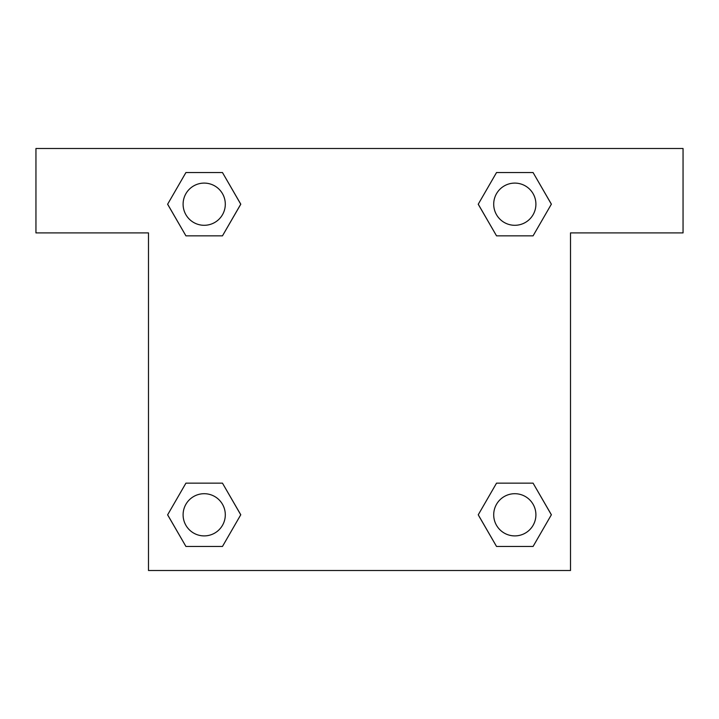 <?xml version="1.0" encoding="UTF-8"?>
<svg xmlns="http://www.w3.org/2000/svg" width="719" height="719" viewBox="0 0 719 719"><rect width="100%" height="100%" fill="white"/><g stroke="black" fill="none" stroke-linecap="round" stroke-linejoin="round"><path stroke-width="1.08" d="M533.076 172.542L496.532 172.542L533.076 172.542L551.356 204.196L533.076 235.85L496.532 235.85L512.791 235.85L496.532 235.85L478.216 204.223L496.532 235.85L478.252 204.196L496.532 172.542L533.076 172.542L551.392 204.169M533.076 483.15L496.532 483.15L533.076 483.15L551.356 514.804L533.076 546.458L496.532 546.458L478.252 514.804L496.532 483.15L533.076 483.15L551.392 514.777M478.98 516.062A196.943 196.943 0 0 1 478.944 516.089L496.532 546.458L533.076 546.458L496.532 546.458M206.209 235.85L185.924 235.85L222.468 235.85L185.924 235.85L167.644 204.196L185.924 172.542L222.468 172.542L240.748 204.196L222.468 235.85L206.209 235.85L222.468 235.85L240.784 204.223M185.924 546.458L222.468 546.458L185.924 546.458L167.644 514.804L185.924 483.15L222.468 483.15L206.209 483.15L222.468 483.15L240.784 514.777L222.468 483.15L240.748 514.804L222.468 546.458L185.924 546.458L167.608 514.831M683.05 148.491L35.95 148.491L35.95 232.893L148.491 232.893L148.491 570.509L570.509 570.509L570.509 232.893L683.05 232.893L683.05 148.491M185.924 235.85L167.608 204.223M222.468 172.542L185.924 172.542L222.468 172.542L240.784 204.169M535.907 514.804A21.103 21.103 0 0 0 504.253 496.532A21.103 21.103 0 0 0 504.253 533.076A21.103 21.103 0 0 0 535.907 514.804M185.924 483.15L222.468 483.15L185.924 483.15M225.299 514.804A21.103 21.103 0 0 0 193.645 496.532A21.103 21.103 0 0 0 193.645 533.076A21.103 21.103 0 0 0 225.299 514.804M533.076 235.85L496.532 235.85L533.076 235.85M535.907 204.196A21.103 21.103 0 0 0 504.253 185.924A21.103 21.103 0 0 0 504.253 222.468A21.103 21.103 0 0 0 535.907 204.196M225.299 204.196A21.103 21.103 0 0 0 193.645 185.924A21.103 21.103 0 0 0 193.645 222.468A21.103 21.103 0 0 0 225.299 204.196M496.532 483.15L512.791 483.15M206.209 483.15L222.468 483.15M512.791 235.85L496.532 235.85"/></g></svg>
